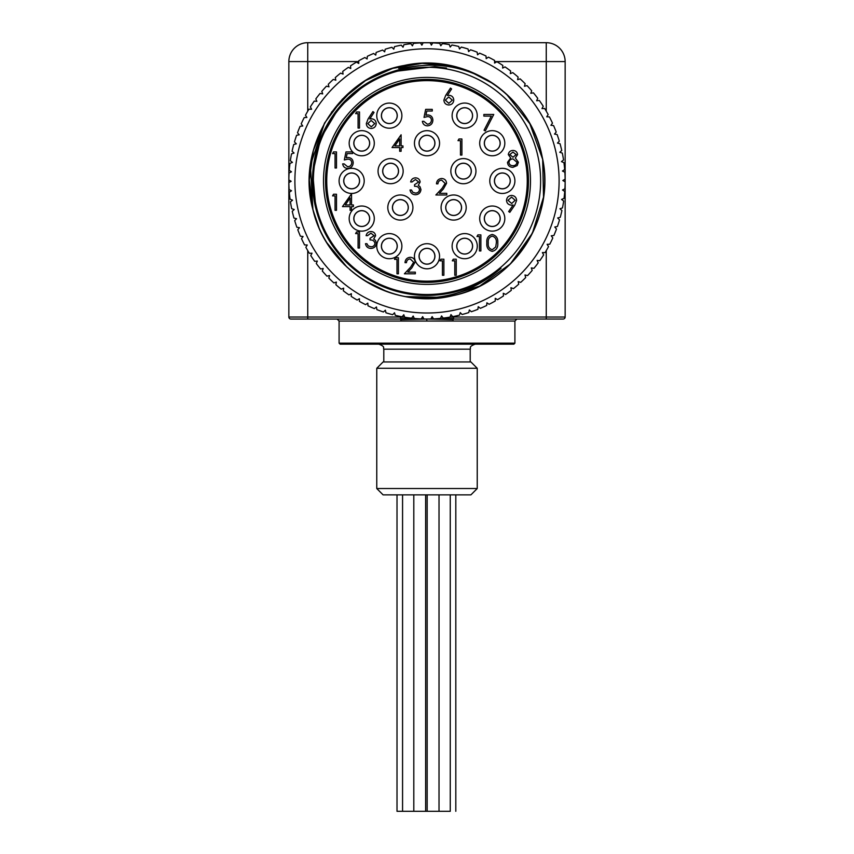 <?xml version="1.0" encoding="UTF-8"?>
<svg xmlns="http://www.w3.org/2000/svg" width="854" height="854" viewBox="0 0 854 854"><rect width="100%" height="100%" fill="white"/><g stroke="black" fill="none" stroke-linecap="round" stroke-linejoin="round"><path stroke-width="1.28" d="M315.937 208.867A114.532 114.532 0 0 0 500.988 268.327C474.376 291.299 443.674 300.907 408.906 297.149A117.649 117.649 0 0 0 487.709 80.116C457.114 63.623 425.303 60.826 392.285 71.747A114.532 114.532 0 0 0 315.937 208.867L312.724 173.17L320.709 138.241L339.091 107.476L366.078 83.905L392.285 71.747L434.718 66.623L446.514 68.032M408.906 297.149C363.089 290.573 323.613 254.46 312.916 209.625C295.27 146.931 339.935 76.39 404.113 65.491C465.003 51.806 530.868 95.349 542.141 156.72C556.466 217.311 513.916 283.517 452.855 295.665C392.915 310.749 326.506 269.896 312.916 209.625L309.351 180.087L313.322 150.571L324.563 123.04L342.347 99.192L365.576 80.554L392.691 68.363L422.036 63.356L451.691 65.865M468.611 70.85L493.452 83.809M506.454 94.132L529.864 123.798L542.664 159.356L543.528 197.114L532.373 233.217L510.35 263.929L479.713 286.079L443.642 297.363L405.853 296.626M386.296 291.278L364.477 280.56M347.044 267.195L327.029 242.92M316.845 222.211L312.596 208.355M344.76 265.028L338.6 258.527M318.841 227.185L312.916 209.625L310.408 165.164L324.616 122.944M328.598 205.675A101.477 101.477 0 0 0 497.658 253.723A101.477 101.477 0 0 0 454.744 83.286A101.477 101.477 0 0 0 328.598 205.675M398.658 68.341L419.004 65.758M328.865 86.777L328.288 84.258A138.135 138.135 0 0 1 333.295 79.401L335.825 80.212L335.27 77.607A138.135 138.135 0 0 1 340.607 73.113L343.073 74.106L342.7 71.458A138.135 138.135 0 0 1 348.336 67.349L350.727 68.512L350.535 65.843A138.135 138.135 0 0 1 356.449 62.128L358.755 63.463L358.744 60.794A138.135 138.135 0 0 1 364.904 57.506L367.113 58.99L367.295 56.321A138.135 138.135 0 0 1 373.657 53.471L375.76 55.104L376.123 52.468A138.135 138.135 0 0 1 382.677 50.055L384.663 51.838L385.207 49.233A138.135 138.135 0 0 1 391.911 47.29L393.769 49.201L394.495 46.639A138.135 138.135 0 0 1 401.316 45.166L403.035 47.205L403.942 44.696A138.135 138.135 0 0 1 410.849 43.703L412.418 45.86L413.496 43.415A138.135 138.135 0 0 1 420.456 42.913L421.876 45.166L423.125 42.807A138.135 138.135 0 0 1 430.096 42.796L431.451 44.995M329.025 86.82L326.441 86.179A138.135 138.135 0 0 0 321.787 91.378L322.705 93.887L320.079 93.428A138.135 138.135 0 0 0 315.799 98.936L316.887 101.37L314.24 101.103A138.135 138.135 0 0 0 310.354 106.899L311.614 109.248L308.945 109.163A138.135 138.135 0 0 0 305.476 115.215L306.896 117.468L304.227 117.564A138.135 138.135 0 0 0 301.195 123.851L302.764 125.997L300.117 126.285A138.135 138.135 0 0 0 297.512 132.765L299.231 134.804L296.616 135.274A138.135 138.135 0 0 0 294.47 141.913L296.327 143.824L293.744 144.475A138.135 138.135 0 0 0 292.079 151.254L294.064 153.037L291.534 153.859A138.135 138.135 0 0 0 290.339 160.733L292.442 162.377L289.976 163.381A138.135 138.135 0 0 0 289.271 170.32L291.481 171.803L289.09 172.978A138.135 138.135 0 0 0 288.865 179.948L291.171 181.283L288.876 182.617A138.135 138.135 0 0 0 289.132 189.588L291.534 190.752L289.325 192.246A138.135 138.135 0 0 0 290.072 199.185L292.548 200.178L290.456 201.822A138.135 138.135 0 0 0 291.684 208.696L294.224 209.508L292.249 211.301A138.135 138.135 0 0 0 293.957 218.069L296.541 218.699L294.694 220.62A138.135 138.135 0 0 0 296.872 227.26L299.498 227.708L297.79 229.758A138.135 138.135 0 0 0 300.427 236.216L303.074 236.494L301.515 238.65A138.135 138.135 0 0 0 304.59 244.917L307.259 245.002L305.849 247.265A138.135 138.135 0 0 0 309.351 253.296L312.02 253.2L310.771 255.549A138.135 138.135 0 0 0 314.688 261.324L317.346 261.046L316.268 263.48A138.135 138.135 0 0 0 320.581 268.967L323.196 268.498L322.3 271.006A138.135 138.135 0 0 0 326.975 276.173L329.559 275.522L328.833 278.084A138.135 138.135 0 0 0 333.871 282.92L336.401 282.087L335.857 284.702A138.135 138.135 0 0 0 341.216 289.164L343.682 288.161L343.319 290.798A138.135 138.135 0 0 0 348.976 294.886L351.368 293.712L351.186 296.37A138.135 138.135 0 0 0 357.111 300.053L359.417 298.719L359.427 301.377A138.135 138.135 0 0 0 365.597 304.643L367.807 303.138L367.999 305.796A138.135 138.135 0 0 0 374.383 308.625L376.475 306.97L376.849 309.607A138.135 138.135 0 0 0 383.414 311.977L385.389 310.194L385.955 312.799A138.135 138.135 0 0 0 392.669 314.699L394.516 312.777L395.253 315.339A138.135 138.135 0 0 0 402.085 316.77L403.793 314.72L404.711 317.229A138.135 138.135 0 0 0 411.628 318.179L413.187 316.012L414.275 318.446A138.135 138.135 0 0 0 421.236 318.916L422.645 316.653L423.904 319.001A138.135 138.135 0 0 0 430.875 318.98L432.124 316.62L433.544 318.884A138.135 138.135 0 0 0 440.504 318.371L441.582 315.937L443.151 318.083A138.135 138.135 0 0 0 450.058 317.101L450.965 314.592L452.684 316.631A138.135 138.135 0 0 0 459.505 315.158L460.231 312.596L462.089 314.507A138.135 138.135 0 0 0 468.793 312.564L469.337 309.949L471.323 311.731A138.135 138.135 0 0 0 477.877 309.329L478.24 306.682L480.343 308.326A138.135 138.135 0 0 0 486.705 305.465L486.887 302.807L489.096 304.291A138.135 138.135 0 0 0 495.256 300.992L495.245 298.334L497.551 299.658A138.135 138.135 0 0 0 503.465 295.943L503.273 293.285L505.664 294.449A138.135 138.135 0 0 0 511.3 290.328L510.927 287.691L513.393 288.684A138.135 138.135 0 0 0 518.73 284.179L518.175 281.574L520.705 282.396A138.135 138.135 0 0 0 525.712 277.529L524.975 274.967L527.558 275.607A138.135 138.135 0 0 0 532.213 270.408L531.295 267.91L533.921 268.359A138.135 138.135 0 0 0 538.201 262.851L537.113 260.417L539.76 260.694A138.135 138.135 0 0 0 543.646 254.898L542.386 252.549L545.055 252.635A138.135 138.135 0 0 0 548.524 246.582L547.104 244.319L549.773 244.223A138.135 138.135 0 0 0 552.805 237.946L551.236 235.789L553.883 235.501A138.135 138.135 0 0 0 556.488 229.021L554.769 226.993L557.384 226.523A138.135 138.135 0 0 0 559.53 219.873L557.673 217.962L560.256 217.311A138.135 138.135 0 0 0 561.921 210.543L559.936 208.76L562.466 207.928A138.135 138.135 0 0 0 563.661 201.053L561.558 199.42L564.024 198.416A138.135 138.135 0 0 0 564.729 191.467L562.519 189.983L564.91 188.809A138.135 138.135 0 0 0 565.134 181.838L562.829 180.514L565.124 179.169A138.135 138.135 0 0 0 564.868 172.198L562.466 171.035L564.675 169.54A138.135 138.135 0 0 0 563.928 162.602L561.452 161.609L563.544 159.965A138.135 138.135 0 0 0 562.316 153.101L559.776 152.279L561.751 150.496A138.135 138.135 0 0 0 560.043 143.728L557.459 143.088L559.306 141.166A138.135 138.135 0 0 0 557.128 134.537L554.502 134.078L556.21 132.039A138.135 138.135 0 0 0 553.573 125.57L550.926 125.303L552.485 123.136A138.135 138.135 0 0 0 549.41 116.881L546.741 116.795L548.151 114.532A138.135 138.135 0 0 0 544.649 108.49L541.98 108.597L543.229 106.238A138.135 138.135 0 0 0 539.312 100.462L536.654 100.751L537.732 98.317A138.135 138.135 0 0 0 533.419 92.83L530.804 93.299L531.7 90.791A138.135 138.135 0 0 0 527.025 85.613L524.441 86.265L525.167 83.703A138.135 138.135 0 0 0 520.129 78.867L517.599 79.7L518.143 77.095A138.135 138.135 0 0 0 512.784 72.622L510.318 73.625L510.681 70.989A138.135 138.135 0 0 0 505.024 66.9L502.632 68.074L502.814 65.416A138.135 138.135 0 0 0 496.889 61.734L494.583 63.079L494.573 60.41A138.135 138.135 0 0 0 488.403 57.154L486.193 58.648L486.001 55.99A138.135 138.135 0 0 0 479.617 53.172L477.525 54.816L477.151 52.179A138.135 138.135 0 0 0 470.586 49.81L468.611 51.603L468.045 48.998A138.135 138.135 0 0 0 461.331 47.087L459.484 49.009L458.747 46.458A138.135 138.135 0 0 0 451.915 45.016L450.207 47.066L449.289 44.568A138.135 138.135 0 0 0 442.372 43.618L440.813 45.774L439.725 43.34A138.135 138.135 0 0 0 432.764 42.881L431.355 45.145M289.132 189.588A138.135 138.135 0 0 1 288.876 182.617M289.271 170.32A138.135 138.135 0 0 1 289.976 163.381M316.813 208.643A113.635 113.635 0 0 0 506.123 262.445A113.635 113.635 0 0 0 458.064 71.597A113.635 113.635 0 0 0 316.813 208.643M331.448 112.258L352.937 89.478M477.237 368.287L470.906 361.957L383.094 361.957L376.763 368.287L477.237 368.287L477.237 488.531L376.763 488.531L376.763 368.287M376.763 488.531L383.094 494.861L470.906 494.861L477.237 488.531M397.014 494.861L397.014 811.3L450.261 811.3L450.261 494.861M383.446 174.376A7.857 7.857 0 0 1 387.374 163.979A7.857 7.857 0 0 1 397.772 167.907A7.857 7.857 0 0 1 393.843 178.305A7.857 7.857 0 0 1 383.446 174.376A7.857 7.857 0 0 1 387.374 163.979A7.857 7.857 0 0 1 397.772 167.907A7.857 7.857 0 0 1 393.843 178.305A7.857 7.857 0 0 1 383.446 174.376M421.428 137.675A7.857 7.857 0 0 1 432.54 137.654A7.857 7.857 0 0 1 432.572 148.756A7.857 7.857 0 0 1 421.46 148.788A7.857 7.857 0 0 1 421.428 137.675A7.857 7.857 0 0 1 432.54 137.654A7.857 7.857 0 0 1 432.572 148.756A7.857 7.857 0 0 1 421.46 148.788A7.857 7.857 0 0 1 421.428 137.675M383.232 110.678A7.857 7.857 0 0 1 394.281 109.547A7.857 7.857 0 0 1 395.423 120.595A7.857 7.857 0 0 1 384.364 121.738A7.857 7.857 0 0 1 383.232 110.678A7.857 7.857 0 0 1 394.281 109.547A7.857 7.857 0 0 1 395.423 120.595A7.857 7.857 0 0 1 384.364 121.738A7.857 7.857 0 0 1 383.232 110.678M354.965 139.245A7.857 7.857 0 0 1 365.715 136.437A7.857 7.857 0 0 1 368.522 147.198A7.857 7.857 0 0 1 357.773 149.994A7.857 7.857 0 0 1 354.965 139.245A7.857 7.857 0 0 1 365.715 136.437A7.857 7.857 0 0 1 368.522 147.198A7.857 7.857 0 0 1 357.773 149.994A7.857 7.857 0 0 1 354.965 139.245M344.546 177.536A7.857 7.857 0 0 1 355.008 173.8A7.857 7.857 0 0 1 358.744 184.261A7.857 7.857 0 0 1 348.283 187.997A7.857 7.857 0 0 1 344.546 177.536A7.857 7.857 0 0 1 355.008 173.8A7.857 7.857 0 0 1 358.744 184.261A7.857 7.857 0 0 1 348.283 187.997A7.857 7.857 0 0 1 344.546 177.536M358.936 211.237A7.857 7.857 0 0 1 369.077 215.763A7.857 7.857 0 0 1 364.551 225.904A7.857 7.857 0 0 1 354.41 221.378A7.857 7.857 0 0 1 358.936 211.237A7.857 7.857 0 0 1 369.077 215.763A7.857 7.857 0 0 1 364.551 225.904A7.857 7.857 0 0 1 354.41 221.378A7.857 7.857 0 0 1 358.936 211.237M387.705 238.458A7.857 7.857 0 0 1 397.014 244.543A7.857 7.857 0 0 1 390.94 253.841A7.857 7.857 0 0 1 381.631 247.767A7.857 7.857 0 0 1 387.705 238.458A7.857 7.857 0 0 1 397.014 244.543A7.857 7.857 0 0 1 390.94 253.841A7.857 7.857 0 0 1 381.631 247.767A7.857 7.857 0 0 1 387.705 238.458M429.306 248.738A7.857 7.857 0 0 1 434.505 258.559A7.857 7.857 0 0 1 424.694 263.758A7.857 7.857 0 0 1 419.495 253.937A7.857 7.857 0 0 1 429.306 248.738A7.857 7.857 0 0 1 434.505 258.559A7.857 7.857 0 0 1 424.694 263.758A7.857 7.857 0 0 1 419.495 253.937A7.857 7.857 0 0 1 429.306 248.738M460.21 239.686A7.857 7.857 0 0 1 471.141 241.682A7.857 7.857 0 0 1 469.145 252.613A7.857 7.857 0 0 1 458.214 250.628A7.857 7.857 0 0 1 460.21 239.686A7.857 7.857 0 0 1 471.141 241.682A7.857 7.857 0 0 1 469.145 252.613A7.857 7.857 0 0 1 458.214 250.628A7.857 7.857 0 0 1 460.21 239.686M486.727 224.154A7.857 7.857 0 0 1 486.673 213.041A7.857 7.857 0 0 1 497.786 212.988A7.857 7.857 0 0 1 497.839 224.1A7.857 7.857 0 0 1 486.727 224.154A7.857 7.857 0 0 1 486.673 213.041A7.857 7.857 0 0 1 497.786 212.988A7.857 7.857 0 0 1 497.839 224.1A7.857 7.857 0 0 1 486.727 224.154M495.203 177.632A7.857 7.857 0 0 1 505.611 173.746A7.857 7.857 0 0 1 509.496 184.154A7.857 7.857 0 0 1 499.088 188.04A7.857 7.857 0 0 1 495.203 177.632A7.857 7.857 0 0 1 505.611 173.746A7.857 7.857 0 0 1 509.496 184.154A7.857 7.857 0 0 1 499.088 188.04A7.857 7.857 0 0 1 495.203 177.632M492.63 135.37A7.857 7.857 0 0 1 500.102 143.589A7.857 7.857 0 0 1 491.883 151.073A7.857 7.857 0 0 1 484.41 142.853A7.857 7.857 0 0 1 492.63 135.37A7.857 7.857 0 0 1 500.102 143.589A7.857 7.857 0 0 1 491.883 151.073A7.857 7.857 0 0 1 484.41 142.853A7.857 7.857 0 0 1 492.63 135.37M463.946 107.817A7.857 7.857 0 0 1 472.497 114.906A7.857 7.857 0 0 1 465.409 123.456A7.857 7.857 0 0 1 456.858 116.368A7.857 7.857 0 0 1 463.946 107.817A7.857 7.857 0 0 1 472.497 114.906A7.857 7.857 0 0 1 465.409 123.456A7.857 7.857 0 0 1 456.858 116.368A7.857 7.857 0 0 1 463.946 107.817M397.537 200.21A7.857 7.857 0 0 1 407.689 204.714A7.857 7.857 0 0 1 403.184 214.866A7.857 7.857 0 0 1 393.032 210.362A7.857 7.857 0 0 1 397.537 200.21A7.857 7.857 0 0 1 407.689 204.714A7.857 7.857 0 0 1 403.184 214.866A7.857 7.857 0 0 1 393.032 210.362A7.857 7.857 0 0 1 397.537 200.21M447.048 203.263A7.857 7.857 0 0 1 457.915 200.946A7.857 7.857 0 0 1 460.231 211.813A7.857 7.857 0 0 1 449.364 214.13A7.857 7.857 0 0 1 447.048 203.263A7.857 7.857 0 0 1 457.915 200.946A7.857 7.857 0 0 1 460.231 211.813A7.857 7.857 0 0 1 449.364 214.13A7.857 7.857 0 0 1 447.048 203.263M461.726 163.466A7.857 7.857 0 0 1 471.066 169.476A7.857 7.857 0 0 1 465.056 178.828A7.857 7.857 0 0 1 455.716 172.807A7.857 7.857 0 0 1 461.726 163.466A7.857 7.857 0 0 1 471.066 169.476A7.857 7.857 0 0 1 465.056 178.828A7.857 7.857 0 0 1 455.716 172.807A7.857 7.857 0 0 1 461.726 163.466M326.73 180.899A100.27 100.27 0 0 0 477.13 267.729A100.27 100.27 0 0 0 477.13 94.057A100.27 100.27 0 0 0 326.73 180.899M471.333 171.142A7.942 7.942 0 0 1 455.726 173.202A7.942 7.942 0 0 1 462.356 163.274A7.942 7.942 0 0 1 471.333 171.142M451.264 174.397A12.554 12.554 0 0 1 461.758 158.695A12.554 12.554 0 0 1 475.956 171.142A12.554 12.554 0 0 1 451.264 174.397M448.03 201.928A7.942 7.942 0 0 1 461.576 207.533A7.942 7.942 0 0 1 450.602 214.866A7.942 7.942 0 0 1 448.03 201.928M466.199 207.533A12.554 12.554 0 0 1 448.83 219.136A12.554 12.554 0 0 1 444.763 198.651A12.554 12.554 0 0 1 466.199 207.533M405.97 201.928A7.942 7.942 0 0 1 398.306 215.208A7.942 7.942 0 0 1 393.481 203.572A7.942 7.942 0 0 1 405.97 201.928M412.92 207.533A12.554 12.554 0 0 1 397.11 219.67A12.554 12.554 0 0 1 389.488 201.256A12.554 12.554 0 0 1 412.92 207.533M398.54 171.142A7.942 7.942 0 0 1 385.506 177.226A7.942 7.942 0 0 1 387.257 163.947A7.942 7.942 0 0 1 398.54 171.142M402.736 174.397A12.554 12.554 0 0 1 382.539 180.76A12.554 12.554 0 0 1 385.303 159.762A12.554 12.554 0 0 1 402.736 174.397M434.942 143.216A7.942 7.942 0 0 1 427 151.158A7.942 7.942 0 0 1 419.058 143.216A7.942 7.942 0 0 1 427 135.284A7.942 7.942 0 0 1 434.942 143.216M427 155.78A12.554 12.554 0 0 1 414.446 143.216A12.554 12.554 0 0 1 427 130.662A12.554 12.554 0 0 1 439.554 143.216A12.554 12.554 0 0 1 427 155.78M397.259 246.155A7.942 7.942 0 0 1 385.357 253.03A7.942 7.942 0 0 1 385.357 239.28A7.942 7.942 0 0 1 397.259 246.155M383.04 257.033A12.554 12.554 0 0 1 383.04 235.277A12.554 12.554 0 0 1 401.882 246.155A12.554 12.554 0 0 1 383.04 257.033M369.675 218.571A7.942 7.942 0 0 1 354.869 222.542A7.942 7.942 0 0 1 359.694 210.906A7.942 7.942 0 0 1 369.675 218.571M350.866 224.848A12.554 12.554 0 0 1 358.488 206.444A12.554 12.554 0 0 1 374.298 218.571A12.554 12.554 0 0 1 350.866 224.848M359.587 180.899A7.942 7.942 0 0 1 351.645 188.83A7.942 7.942 0 0 1 343.714 180.899A7.942 7.942 0 0 1 351.645 172.956A7.942 7.942 0 0 1 359.587 180.899M364.21 180.899A12.554 12.554 0 0 1 351.645 193.452A12.554 12.554 0 0 1 339.091 180.899A12.554 12.554 0 0 1 351.645 168.334A12.554 12.554 0 0 1 364.21 180.899M354.869 139.255A7.942 7.942 0 0 1 369.675 143.216A7.942 7.942 0 0 1 359.694 150.891A7.942 7.942 0 0 1 354.869 139.255M374.298 143.216A12.554 12.554 0 0 1 358.488 155.353A12.554 12.554 0 0 1 350.866 136.939A12.554 12.554 0 0 1 374.298 143.216M385.357 108.768A7.942 7.942 0 0 1 397.259 115.642A7.942 7.942 0 0 1 385.357 122.517A7.942 7.942 0 0 1 385.357 108.768M401.882 115.642A12.554 12.554 0 0 1 383.04 126.52A12.554 12.554 0 0 1 383.04 104.764A12.554 12.554 0 0 1 401.882 115.642M468.643 108.768A7.942 7.942 0 0 1 463.295 123.456A7.942 7.942 0 0 1 457.221 112.92A7.942 7.942 0 0 1 468.643 108.768M477.237 115.642A12.554 12.554 0 0 1 462.494 128.004A12.554 12.554 0 0 1 452.876 111.34A12.554 12.554 0 0 1 477.237 115.642M499.131 139.255A7.942 7.942 0 0 1 489.545 150.678A7.942 7.942 0 0 1 486.172 138.113A7.942 7.942 0 0 1 499.131 139.255M504.81 143.216A12.554 12.554 0 0 1 487.965 155.022A12.554 12.554 0 0 1 482.638 135.145A12.554 12.554 0 0 1 504.81 143.216M510.286 180.899A7.942 7.942 0 0 1 498.384 187.773A7.942 7.942 0 0 1 498.384 174.024A7.942 7.942 0 0 1 510.286 180.899M514.909 180.899A12.554 12.554 0 0 1 496.067 191.776A12.554 12.554 0 0 1 496.067 170.021A12.554 12.554 0 0 1 514.909 180.899M500.198 218.571A7.942 7.942 0 0 1 486.172 223.673A7.942 7.942 0 0 1 489.545 211.109A7.942 7.942 0 0 1 500.198 218.571M503.134 224.848A12.554 12.554 0 0 1 482.638 226.641A12.554 12.554 0 0 1 487.965 206.775A12.554 12.554 0 0 1 503.134 224.848M472.614 246.155A7.942 7.942 0 0 1 457.221 248.866A7.942 7.942 0 0 1 463.295 238.341A7.942 7.942 0 0 1 472.614 246.155M470.96 257.033A12.554 12.554 0 0 1 452.876 250.446A12.554 12.554 0 0 1 462.494 233.782A12.554 12.554 0 0 1 470.96 257.033M434.942 256.243A7.942 7.942 0 0 1 427 264.185A7.942 7.942 0 0 1 419.058 256.243A7.942 7.942 0 0 1 427 248.311A7.942 7.942 0 0 1 434.942 256.243M427 268.807A12.554 12.554 0 0 1 414.446 256.243A12.554 12.554 0 0 1 427 243.689A12.554 12.554 0 0 1 439.554 256.243A12.554 12.554 0 0 1 427 268.807M457.99 140.643L458.929 138.999L461.907 138.999L461.907 155.065L460.466 155.065L460.466 140.643L457.99 140.643M425.666 109.365L432.263 109.365L432.263 111.02L426.797 111.02L425.932 115.247L427.822 114.938C431.014 115.215 432.7 116.977 432.882 120.19C432.636 123.702 430.768 125.591 427.278 125.858C424.481 125.634 422.847 124.118 422.378 121.321L423.819 121.321L427.363 124.204C429.861 123.979 431.217 122.624 431.441 120.136C431.217 117.831 429.925 116.646 427.566 116.582L424.022 117.404L425.666 109.365M445.681 95.424L450.474 88.09L451.595 88.965L447.347 95.456L449.012 95.306C451.926 95.563 453.517 97.153 453.773 100.067C453.495 103.11 451.819 104.754 448.756 104.989C445.767 104.722 444.144 103.088 443.888 100.099L445.681 95.424M448.702 96.95L445.329 100.153L448.83 103.345L452.332 100.153L448.702 96.95M483.866 116.101L483.866 114.457L493.751 114.457L485.307 130.94L484.058 130.256L491.317 116.101L483.866 116.101M514.77 205.109L509.817 212.347L508.664 211.546L513.137 205.013L511.439 205.141C508.461 204.917 506.817 203.327 506.518 200.38C506.838 197.327 508.536 195.683 511.631 195.449C514.674 195.715 516.328 197.359 516.617 200.391L514.77 205.109M511.706 203.487L515.175 200.295L511.567 197.103L507.959 200.295L511.706 203.487M476.959 236.526L477.898 234.882L480.877 234.882L480.877 250.959L479.436 250.959L479.436 236.526L476.959 236.526M492.224 251.364C488.178 250.297 486.385 247.479 486.855 242.92C486.374 238.362 488.168 235.544 492.224 234.466C496.323 235.523 498.17 238.341 497.775 242.92C498.17 247.5 496.323 250.318 492.224 251.364M488.296 242.92C487.847 246.475 489.171 248.749 492.278 249.72L495.726 246.955L496.334 242.92C496.697 239.376 495.341 237.102 492.278 236.12C489.171 237.092 487.847 239.355 488.296 242.92M394.505 259.36L395.445 257.716L398.423 257.716L398.423 273.792L396.982 273.792L396.982 259.36L394.505 259.36M410.187 258.954C407.924 259.136 406.675 260.374 406.461 262.658L405.02 262.658C405.276 259.392 407.027 257.609 410.262 257.3C413.219 257.524 414.841 259.114 415.119 262.082L411.863 267.846L407.838 272.138L415.322 272.138L415.322 273.792L404.401 273.792L410.635 267.131L413.667 262.21L410.187 258.954M355.606 233.59L356.545 231.936L359.513 231.936L359.513 248.012L358.072 248.012L358.072 233.59L355.606 233.59M370.914 233.174L367.551 235.651L366.11 235.651C366.708 233.089 368.309 231.712 370.892 231.53C373.625 231.669 375.194 233.057 375.589 235.704L373.71 239.013L375.461 240.38L376.422 243.241C376.027 246.507 374.169 248.236 370.86 248.429C367.85 248.258 366.056 246.678 365.491 243.689L366.932 243.689L368.191 245.909L370.882 246.774C373.23 246.753 374.596 245.621 374.97 243.379C374.383 240.935 372.728 239.803 370.028 239.974L370.028 238.33L374.148 235.693L370.914 233.174M332.58 195.886L333.53 194.242L336.497 194.242L336.497 210.319L335.056 210.319L335.056 195.886L332.58 195.886M342.475 206.604L351.538 193.826L351.538 204.96L353.396 204.96L353.396 206.604L351.538 206.604L351.538 210.319L350.097 210.319L350.097 206.604L342.475 206.604M345.304 204.96L350.097 204.96L350.097 197.979L345.304 204.96M332.58 153.581L333.53 151.927L336.497 151.927L336.497 168.003L335.056 168.003L335.056 153.581L332.58 153.581M345.977 151.927L352.574 151.927L352.574 153.581L347.108 153.581L346.244 157.809L348.133 157.488C351.325 157.776 353.012 159.527 353.193 162.751C352.937 166.263 351.069 168.153 347.589 168.419C344.792 168.195 343.148 166.679 342.678 163.883L344.119 163.883L347.663 166.765C350.172 166.541 351.528 165.185 351.752 162.687C351.517 160.381 350.225 159.207 347.866 159.143L344.333 159.965L345.977 151.927M355.606 113.635L356.545 111.991L359.513 111.991L359.513 128.068L358.072 128.068L358.072 113.635L355.606 113.635M368.117 118.909L372.91 111.575L374.02 112.45L369.771 118.941L371.437 118.791C374.362 119.048 375.952 120.638 376.208 123.552C375.931 126.595 374.255 128.239 371.191 128.474C368.202 128.207 366.579 126.573 366.323 123.584L368.117 118.909M371.138 120.435L367.764 123.638L371.266 126.83L374.767 123.638L371.138 120.435M392.029 147.561L401.102 134.793L401.102 145.917L402.949 145.917L402.949 147.561L401.102 147.561L401.102 151.275L399.661 151.275L399.661 147.561L392.029 147.561M394.868 145.917L399.661 145.917L399.661 138.935L394.868 145.917M415.46 179.489L412.098 181.966L410.657 181.966C411.254 179.404 412.845 178.027 415.439 177.835C418.172 177.974 419.73 179.372 420.136 182.019L418.257 185.318L419.997 186.695L420.958 189.556C420.563 192.823 418.716 194.552 415.396 194.744C412.386 194.573 410.603 192.993 410.037 189.994L411.479 189.994L412.738 192.225L415.418 193.089C417.766 193.068 419.133 191.926 419.517 189.695C418.919 187.25 417.275 186.119 414.564 186.289L414.564 184.645L418.695 182.009L415.46 179.489M441.657 180.141C439.394 180.322 438.145 181.56 437.931 183.845L436.479 183.845C436.746 180.589 438.497 178.796 441.731 178.486C444.688 178.71 446.311 180.301 446.578 183.268L443.333 189.033L439.308 193.324L446.791 193.324L446.791 194.979L435.871 194.979L442.105 188.328L445.137 183.397L441.657 180.141M517.588 154.617L515.304 157.979L518.41 162.249L517.193 165.58L512.923 167.341C509.678 167.235 507.863 165.591 507.489 162.377L510.66 157.979L508.311 154.563C508.738 151.948 510.308 150.571 513.019 150.443C515.699 150.614 517.225 152.001 517.588 154.617M512.944 152.087L509.753 154.595L512.998 157.243L516.147 154.563L512.944 152.087M513.04 158.897C510.671 158.983 509.304 160.157 508.931 162.431C509.304 164.619 510.639 165.697 512.944 165.697C515.272 165.655 516.617 164.523 516.969 162.281L513.04 158.897M439.959 260.833L440.899 259.189L443.877 259.189L443.877 275.266L442.436 275.266L442.436 260.833L439.959 260.833M452.321 260.833L453.271 259.189L456.239 259.189L456.239 275.266L454.798 275.266L454.798 260.833L452.321 260.833M527.473 180.899A100.473 100.473 0 0 1 376.763 267.9A100.473 100.473 0 0 1 376.763 93.887A100.473 100.473 0 0 1 527.473 180.899M427 344.162L340.095 344.162L339.091 343.148L514.909 343.148L513.905 344.162L427 344.162M404.636 317.026L400.419 317.026L401.017 321.051L452.983 321.051L453.079 319.631L427.416 319.033M427 319.033L400.921 319.631L400.43 319.044L290.862 319.044A2.007 2.007 0 0 1 288.855 317.026L288.855 61.584A18.884 18.884 0 0 1 307.739 42.7L546.261 42.7A18.884 18.884 0 0 1 565.145 61.584L565.145 317.026A2.007 2.007 0 0 1 563.138 319.044L453.581 319.044L453.581 317.026L450.079 317.026M442.383 317.026L441.091 317.026M413.635 317.026L412.45 317.026M453.495 318.457L434.611 318.83M433.522 318.852L430.907 318.926M400.505 318.457L419.389 318.83M421.268 318.873L423.872 318.948M426.584 319.033L427 321.051M453.079 319.631L453.581 319.044L453.079 319.631M563.138 319.044A2.007 2.007 0 0 0 565.145 317.026A2.007 2.007 0 0 1 563.138 319.044A2.007 2.007 0 0 0 565.145 317.026L546.261 317.026L546.261 250.606M455.812 494.861L455.812 811.3M439.02 494.861L439.02 811.3M425.655 494.861L425.655 811.3M326.644 206.166A103.483 103.483 0 0 1 455.289 81.354A103.483 103.483 0 0 1 499.056 255.165A103.483 103.483 0 0 1 326.644 206.166M459.26 309.009A132.114 132.114 0 0 1 299.925 144.774A132.114 132.114 0 0 1 521.815 88.901A132.114 132.114 0 0 1 459.26 309.009M470.202 361.957L470.202 349.179L383.798 349.179C382.87 347.888 385.784 346.735 378.77 344.162M401.017 321.051L339.091 321.051L339.091 343.148M514.909 343.148L514.909 321.051L452.983 321.051M453.581 317.026L546.261 317.026L546.261 319.044M546.261 111.18L546.261 61.584L494.573 61.584M358.755 61.584L307.739 61.584L307.739 111.18M307.739 250.606L307.739 317.026L400.419 317.026M546.261 42.7A18.884 18.884 0 0 1 565.145 61.584L546.261 61.584L546.261 42.7M288.855 61.584A18.884 18.884 0 0 1 307.739 42.7L307.739 61.584L288.855 61.584M290.862 319.044A2.007 2.007 0 0 1 288.855 317.026L307.739 317.026L307.739 319.044M470.202 349.179C471.13 347.888 468.216 346.735 475.23 344.162M383.798 361.957L383.798 349.179M339.091 321.051L337.084 319.044M514.909 321.051L516.916 319.044M427.16 811.3L427.16 494.861M402.565 811.3L402.565 494.861M413.806 811.3L413.806 494.861"/></g></svg>
